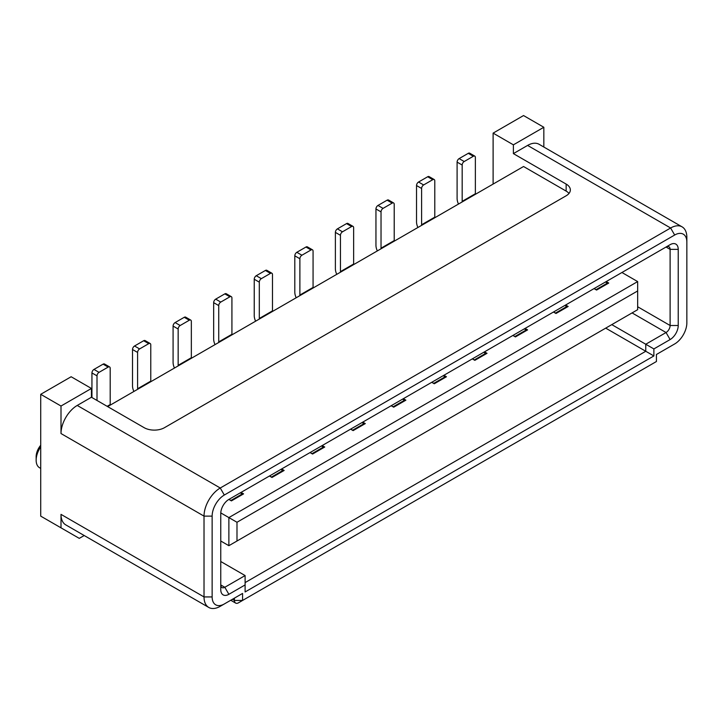 <?xml version="1.0" encoding="UTF-8"?>
<svg xmlns="http://www.w3.org/2000/svg" width="723" height="723" viewBox="0 0 723 723"><rect width="100%" height="100%" fill="white"/><g stroke="black" fill="none" stroke-linecap="round" stroke-linejoin="round"><path stroke-width="1.08" d="M40.714 446.877A16.493 9.526 120 0 0 36.15 460.199A16.493 9.526 120 0 0 39.566 467.745L40.714 468.414M36.15 460.199L36.15 456.683A12.192 7.04 120 0 1 40.714 445.26M224.311 495.038A17.216 9.941 120 0 0 212.137 516.123L204.022 516.123A22.955 13.249 -60 0 1 220.253 488.007L224.311 495.038L674.676 235.02L670.619 227.998L527.6 145.422L513.393 153.619L566.145 184.076A14.343 8.278 180 0 1 570.348 189.932A14.343 8.278 180 0 1 566.145 195.788L164.464 427.691A14.343 8.278 180 0 1 144.175 427.691L91.432 397.243L77.234 405.44L220.253 488.007L670.619 227.998A22.955 13.249 -60 0 1 682.096 226.859A22.955 13.249 -60 0 1 686.85 237.361L686.85 322.865A17.216 9.941 120 0 1 674.676 343.949L656.421 354.487L656.421 361.518L242.566 600.452L242.566 593.429L220.253 606.308A22.955 13.249 -60 0 1 208.775 607.447A22.955 13.249 -60 0 1 204.022 596.936L212.137 596.936A17.216 9.941 120 0 0 224.311 603.967L220.253 606.308M637.659 290.953L236.99 522.268L236.99 541.012L637.659 309.688L637.659 281.581L228.875 517.587L236.99 522.268M236.99 541.012L228.875 545.693L228.875 517.587L220.777 512.905M653.881 355.951L653.881 348.929L670.113 339.557A11.478 6.624 -60 0 0 678.228 325.504L678.228 249.372A11.478 6.624 -60 0 0 670.113 244.681L228.875 499.43A11.478 6.624 -60 0 0 220.759 513.484L220.759 589.616A11.478 6.624 -60 0 0 228.875 594.306L245.106 584.934L245.106 591.965L653.881 355.951L645.766 351.27L245.106 582.593M605.702 328.134L645.766 351.27L645.766 344.238L653.881 348.929M220.759 541.012L228.875 545.693M403.344 398.707L405.874 400.171L393.71 407.194L391.17 405.73M362.765 422.133L365.305 423.597L353.131 430.619L350.592 429.155M322.196 445.558L324.726 447.022L312.562 454.044L310.022 452.58M281.618 468.983L284.157 470.447L271.984 477.469L269.444 476.005M241.048 492.408L243.579 493.872L231.414 500.894L228.875 499.43M637.659 281.581L621.934 272.499M606.208 281.581L608.748 283.045L596.574 290.068L594.035 288.604M565.639 305.007L568.17 306.471L555.996 313.493L553.466 312.029M525.061 328.432L527.6 329.896L515.427 336.918L512.887 335.454M484.491 351.857L487.022 353.321L474.848 360.343L472.318 358.879M443.913 375.282L446.453 376.746L434.279 383.768L431.739 382.304M568.992 193.439A14.343 8.278 0 0 0 566.145 191.098L523.542 166.507L107.664 406.606M242.566 593.429L234.451 598.111L234.451 600.452A5.739 3.317 120 0 0 235.644 603.081A5.739 3.317 120 0 0 238.509 602.792L242.566 600.452L238.509 602.792M212.137 516.123L212.137 596.936M674.676 343.949L670.619 346.29L674.676 343.949M686.85 242.051A17.216 9.941 120 0 0 674.676 235.02M493.113 133.122L513.393 144.835L543.832 127.266L523.542 115.553L493.113 133.122L493.113 184.076M475.409 194.288A2.865 1.654 60 0 1 475.363 193.737L462.178 201.346L462.178 165.043A2.865 1.654 -60 0 1 464.202 161.527L473.33 156.258A2.865 1.654 -60 0 1 474.767 156.114A2.865 1.654 -60 0 1 475.363 157.424L475.363 193.737M462.223 201.907A2.865 1.654 60 0 1 462.178 201.346M474.767 156.114L469.697 153.186A2.865 1.654 120 0 0 468.26 153.33L459.132 158.599A2.865 1.654 120 0 0 457.099 162.115L457.099 198.418A10.041 5.793 -120 0 0 458.481 204.067M678.228 249.372L670.113 249.372L666.055 247.031L670.113 244.681L666.055 247.031A5.739 3.317 -60 0 1 668.929 246.742A5.739 3.317 -60 0 1 670.113 249.372L670.113 325.504A5.739 3.317 -60 0 1 666.055 332.526L645.766 344.238L611.785 324.627M605.802 281.816L608.341 283.28M594.541 288.902L596.068 289.661L607.221 283.217L605.558 281.961M596.068 289.661L594.134 288.549M421.654 225.332A2.865 1.654 60 0 1 421.599 224.772L421.599 188.468A2.865 1.654 -60 0 1 423.633 184.952L432.761 179.684A2.865 1.654 -60 0 1 434.189 179.539L429.119 176.611A2.865 1.654 120 0 0 427.682 176.755L418.554 182.024A2.865 1.654 120 0 0 416.529 185.54L416.529 221.844A10.041 5.793 -120 0 0 417.903 227.492M434.839 217.713A2.865 1.654 60 0 1 434.785 217.162L421.599 224.772M434.189 179.539A2.865 1.654 -60 0 1 434.785 180.849L434.785 217.162M567.763 306.706L565.232 305.242M553.972 312.327L555.49 313.086L566.651 306.642L564.979 305.386M555.49 313.086L553.565 311.975M381.075 248.757A2.865 1.654 60 0 1 381.03 248.197L381.03 211.893A2.865 1.654 -60 0 1 383.054 208.378L392.182 203.109A2.865 1.654 -60 0 1 393.619 202.964L388.549 200.036A2.865 1.654 120 0 0 387.112 200.181L377.984 205.449A2.865 1.654 120 0 0 375.951 208.965L375.951 245.269A10.041 5.793 -120 0 0 377.334 250.917M394.261 241.139A2.865 1.654 60 0 1 394.216 240.587L381.03 248.197M393.619 202.964A2.865 1.654 -60 0 1 394.216 204.275L394.216 240.587M527.194 330.131L524.654 328.667M513.393 335.752L514.921 336.511L526.073 330.068L524.41 328.811M514.921 336.511L512.996 335.4M340.506 272.182A2.865 1.654 60 0 1 340.452 271.622L340.452 235.318A2.865 1.654 -60 0 1 342.485 231.803L351.613 226.534A2.865 1.654 -60 0 1 353.041 226.389L347.971 223.461A2.865 1.654 120 0 0 346.543 223.606L337.406 228.875A2.865 1.654 120 0 0 335.382 232.39L335.382 268.694A10.041 5.793 -120 0 0 336.755 274.342M353.692 264.564A2.865 1.654 60 0 1 353.637 264.012L340.452 271.622M353.041 226.389A2.865 1.654 -60 0 1 353.637 227.7L353.637 264.012M486.615 353.556L484.085 352.092M472.824 359.177L474.342 359.937L485.504 353.493L483.832 352.237M474.342 359.937L472.417 358.825M299.928 295.608A2.865 1.654 60 0 1 299.882 295.047L299.882 258.744A2.865 1.654 -60 0 1 301.907 255.228L311.035 249.959A2.865 1.654 -60 0 1 312.472 249.815L307.402 246.886A2.865 1.654 120 0 0 305.965 247.031L296.837 252.3A2.865 1.654 120 0 0 294.803 255.815L294.803 292.119A10.041 5.793 -120 0 0 296.186 297.768M313.113 287.989A2.865 1.654 60 0 1 313.068 287.438L299.882 295.047M312.472 249.815A2.865 1.654 -60 0 1 313.068 251.125L313.068 287.438M446.046 376.981L443.506 375.517M432.255 382.603L433.773 383.362L444.925 376.918L443.262 375.662M433.773 383.362L431.848 382.25M513.393 144.835L513.393 153.619M527.6 145.422A22.955 13.249 -60 0 1 539.078 144.284L682.096 226.859M543.832 127.266L543.832 147.031M652.363 363.859A5.739 3.317 120 0 0 652.381 363.85L656.421 361.518L652.363 363.859M270.465 273.384L265.395 270.456A2.865 1.654 120 0 1 266.823 270.312L271.893 273.24A2.865 1.654 -60 0 0 270.465 273.384L261.337 278.653A2.865 1.654 -60 0 0 259.304 282.169L254.234 279.241L254.234 315.544A10.041 5.793 -120 0 0 255.608 321.193M265.395 270.456L256.258 275.725A2.865 1.654 120 0 0 254.234 279.241M229.887 296.801L224.817 293.872A2.865 1.654 120 0 1 226.254 293.737L231.324 296.665A2.865 1.654 -60 0 0 229.887 296.801L220.759 302.078A2.865 1.654 -60 0 0 218.735 305.585L213.656 302.657L213.656 338.97A10.041 5.793 -120 0 0 215.038 344.618M224.817 293.872L215.689 299.15A2.865 1.654 120 0 0 213.656 302.657M189.318 320.226L184.248 317.298A2.865 1.654 120 0 1 185.675 317.162L190.755 320.09A2.865 1.654 -60 0 0 189.318 320.226L180.19 325.504A2.865 1.654 -60 0 0 178.156 329.01L173.086 326.082L173.086 362.395A10.041 5.793 -120 0 0 174.46 368.043M184.248 317.298L175.111 322.575A2.865 1.654 120 0 0 173.086 326.082M148.739 343.651L143.669 340.723A2.865 1.654 120 0 1 145.106 340.587L150.176 343.515A2.865 1.654 -60 0 0 148.739 343.651L139.611 348.929A2.865 1.654 -60 0 0 137.587 352.435L132.517 349.507L132.517 385.82A10.041 5.793 -120 0 0 133.891 391.468M143.669 340.723L134.541 346.001A2.865 1.654 120 0 0 132.517 349.507M108.17 367.076L103.1 364.148A2.865 1.654 120 0 1 104.528 364.012L109.607 366.941A2.865 1.654 -60 0 0 108.17 367.076L99.042 372.354A2.865 1.654 -60 0 0 97.009 375.861L91.938 372.932L91.938 397.533M103.1 364.148L93.972 369.426A2.865 1.654 120 0 0 91.938 372.932M271.893 273.24A2.865 1.654 -60 0 1 272.49 274.55L272.49 310.863L259.304 318.472L259.304 282.169M272.544 311.414A2.865 1.654 60 0 1 272.49 310.863M259.358 319.033A2.865 1.654 60 0 1 259.304 318.472M231.324 296.665A2.865 1.654 -60 0 1 231.92 297.975L231.92 334.288L218.735 341.898L218.735 305.585M231.966 334.839A2.865 1.654 60 0 1 231.92 334.288M218.78 342.458A2.865 1.654 60 0 1 218.735 341.898M190.755 320.09A2.865 1.654 -60 0 1 191.342 321.401L191.342 357.713L178.156 365.323L178.156 329.01M191.396 358.265A2.865 1.654 60 0 1 191.342 357.713M178.21 365.883A2.865 1.654 60 0 1 178.156 365.323M150.176 343.515A2.865 1.654 -60 0 1 150.773 344.826L150.773 381.138L137.587 388.748L137.587 352.435M150.818 381.69A2.865 1.654 60 0 1 150.773 381.138M137.632 389.308A2.865 1.654 60 0 1 137.587 388.748M109.607 366.941A2.865 1.654 -60 0 1 110.194 368.251L110.194 404.564L107.158 406.317M97.009 400.461L97.009 375.861M110.248 405.115A2.865 1.654 60 0 1 110.194 404.564M240.642 492.634L243.181 494.098M229.381 499.729L230.899 500.488L242.06 494.044L240.388 492.779M230.899 500.488L228.974 499.376M283.75 470.682L281.211 469.209M269.959 476.303L271.477 477.063L282.639 470.619L280.967 469.354M271.477 477.063L269.552 475.951M324.329 447.257L321.789 445.793M310.529 452.878L312.047 453.637L323.208 447.194L321.536 445.928M312.047 453.637L310.122 452.526M364.898 423.832L362.359 422.368M351.107 429.453L352.625 430.212L363.786 423.768L362.115 422.512M352.625 430.212L350.7 429.101M405.467 400.406L402.937 398.942M391.676 406.028L393.195 406.787L404.356 400.343L402.684 399.087M393.195 406.787L391.27 405.675M40.714 394.315L61.003 406.028L91.432 388.459L71.143 376.746L40.714 394.315L40.714 516.123L79.259 538.373L84.202 535.526M61.003 406.028L61.003 433.547A22.955 13.249 -60 0 1 77.234 405.44M208.775 607.447L65.757 524.871A22.955 13.249 -60 0 1 61.003 514.369L61.003 527.835M61.003 433.547L204.022 516.123L204.022 596.936L61.003 514.369M220.759 561.509L245.106 575.562L224.817 587.275A5.739 3.317 -60 0 1 221.952 587.564A5.739 3.317 -60 0 1 220.759 584.934L224.817 587.275L228.875 594.306M91.432 388.459L91.432 397.243M245.106 575.562L245.106 584.934M566.145 184.076L566.145 191.098M473.33 156.258L468.26 153.33M459.132 158.599L464.202 161.527M462.178 165.043L457.099 162.115M632.074 312.914L666.055 332.526L670.113 339.557M678.228 325.504L670.113 325.504L637.659 306.76M421.599 188.468L416.529 185.54M432.761 179.684L427.682 176.755M418.554 182.024L423.633 184.952M381.03 211.893L375.951 208.965M392.182 203.109L387.112 200.181M377.984 205.449L383.054 208.378M340.452 235.318L335.382 232.39M351.613 226.534L346.543 223.606M337.406 228.875L342.485 231.803M299.882 258.744L294.803 255.815M311.035 249.959L305.965 247.031M296.837 252.3L301.907 255.228M256.258 275.725L261.337 278.653M215.689 299.15L220.759 302.078M175.111 322.575L180.19 325.504M134.541 346.001L139.611 348.929M93.972 369.426L99.042 372.354M232.426 599.286L234.451 600.452L242.566 600.452M235.644 603.081L230.745 600.253"/></g></svg>
